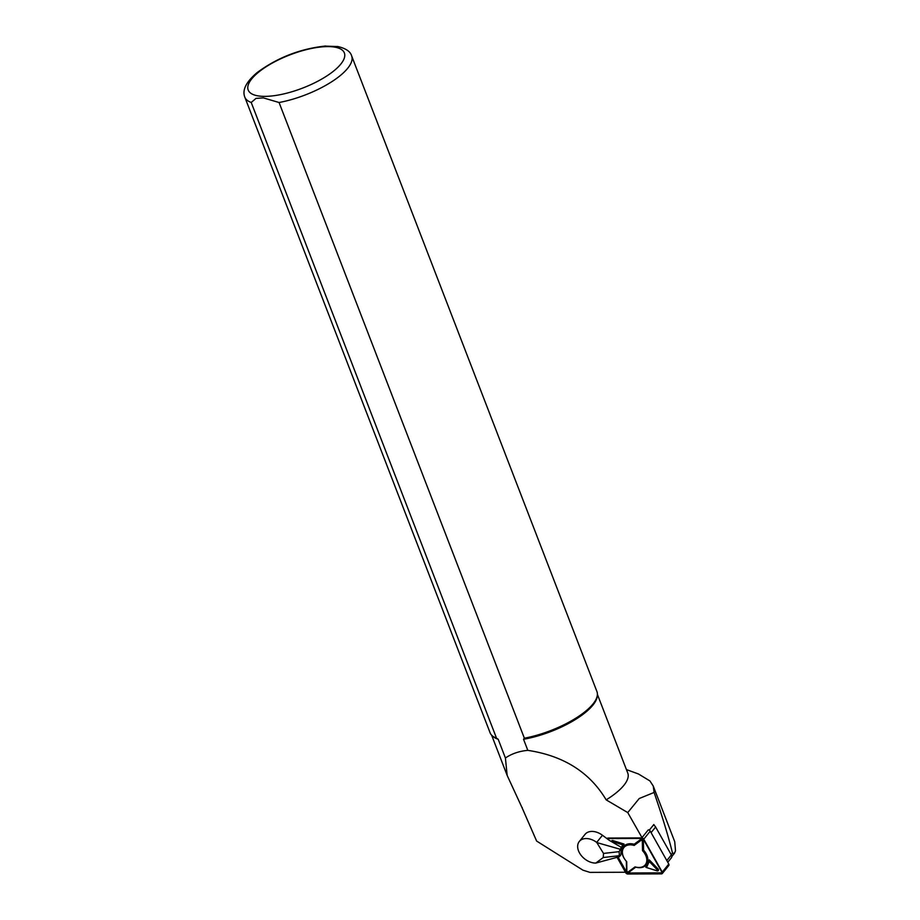 <?xml version="1.0" encoding="UTF-8"?>
<svg xmlns="http://www.w3.org/2000/svg" width="920" height="920" viewBox="0 0 920 920"><rect width="100%" height="100%" fill="white"/><g stroke="black" fill="none" stroke-linecap="round" stroke-linejoin="round"><path stroke-width="1.38" d="M649.267 830.173L653.844 824.515L654.465 825.643A3.668 2.518 -141.1 0 0 653.464 824.975M625.473 872.252L589.961 872.378L582.981 870.193L536.624 841.053L522.134 807.863A56.913 19.642 158.9 0 1 522.226 807.61M626.428 769.591L638.434 773.973L649.922 780.931L653.257 786.059L654.097 792.453L639.216 798.525L627.75 812.578L642.516 838.534M653.315 786.209L674.728 841.696L675.498 850.781L674.475 853.242L672.508 853.139C668.794 837.775 662.664 817.546 654.097 792.453M522.134 807.863L507.161 775.433L505.413 757.988L498.168 739.231A56.683 19.561 158.9 0 1 493.028 736.483L492.096 735.644A57.258 19.757 158.9 0 1 490.095 732.792L244.8 97.106A57.258 19.757 158.9 0 0 251.217 102.465L496.512 738.15L498.168 739.231M597.402 694.37L627.762 773.064A56.683 19.561 158.9 0 1 606.165 799.859L627.75 812.578M279.07 102.511A57.258 19.757 158.9 0 0 351.635 55.879L596.931 691.564A57.258 19.757 158.9 0 1 597.356 695.037L597.241 696.279A56.683 19.561 158.9 0 1 523.537 739.266L524.365 738.196L279.07 102.511L263.373 97.888L256.002 98.394L251.217 102.465M606.165 799.859C589.708 772.259 563.592 755.757 527.816 750.363L523.537 739.266M527.816 750.363C519.317 751.122 511.842 753.664 505.413 757.988M597.356 695.037A57.258 19.757 158.9 0 1 524.365 738.196M496.512 738.15A57.258 19.757 158.9 0 1 492.096 735.644M324.449 46.092L338.089 46.575M619.125 851.667L619.401 856.692L620.851 854.887L621.322 847.343L619.125 851.667L603.508 853.426L603.244 857.52L595.757 863.086L619.401 856.692M603.508 853.426L596.7 842.398A14.892 10.212 -141.1 0 0 579.312 841.455A14.892 10.212 -141.1 0 0 580.819 854.967A14.892 10.212 -141.1 0 0 595.412 863.075L595.757 863.086M603.244 857.52L618.872 855.749M597.034 842.639L619.873 849.16M621.322 847.343L609.385 840.397L602.462 835.268A14.892 10.212 -141.1 0 0 585.074 834.325A14.892 10.212 -141.1 0 0 584.901 834.543M667.77 862.27L671.404 857.773A3.668 2.518 38.9 0 0 671.347 854.933L655.626 827.011A3.668 2.518 -141.1 0 0 654.465 825.643M617.078 857.313L625.761 872.758A1.829 1.254 -141.1 0 0 627.739 874L661.457 873.873A1.829 1.254 -141.1 0 0 662.308 873.517L668.794 865.478A1.829 1.254 -141.1 0 0 668.771 864.053L650.244 831.139A1.829 1.254 -141.1 0 0 648.266 829.886L641.769 837.924L608.051 838.051A1.829 1.254 -141.1 0 0 607.211 838.419A1.829 1.254 -141.1 0 0 607.05 838.706M662.308 873.517A1.829 1.254 -141.1 0 0 662.273 872.091L643.747 839.178A1.829 1.254 -141.1 0 0 641.769 837.924M617.412 857.233L626.117 872.689A1.368 0.943 -141.1 0 0 627.601 873.62L661.319 873.494A1.368 0.943 -141.1 0 0 661.928 872.16L643.402 839.235A1.368 0.943 -141.1 0 0 641.918 838.304L608.2 838.43A1.368 0.943 -141.1 0 0 607.43 838.994M611.512 841.639A1.713 1.173 38.9 0 1 612.996 840.592L624.059 844.065L621.138 850.448M645.863 867.341L649.29 859.901L657.88 868.768A1.713 1.173 38.9 0 1 656.938 870.814L645.863 867.341L656.558 870.642A0.92 0.632 -141.1 0 0 657.064 869.561L649.255 861.511L646.507 867.491M625.358 860.073A14.547 9.97 38.9 0 1 625.278 859.958A14.547 9.97 38.9 0 1 623.012 847.504A14.547 9.97 38.9 0 1 634.168 844.249L640.699 839.419A1.713 1.173 38.9 0 1 643.413 841.121L643.574 850.149A14.547 9.97 38.9 0 1 647.185 863.374A14.547 9.97 38.9 0 1 635.755 867.157L629.234 871.987A1.713 1.173 38.9 0 1 627.647 871.918M627.003 871.389A1.713 1.173 38.9 0 1 626.52 870.285L626.359 861.293M642.631 838.499A0.92 0.632 -141.1 0 0 642.263 838.43L608.545 838.545A0.92 0.632 -141.1 0 0 608.143 839.442L608.223 839.592M618.056 857.049L626.669 872.367A0.92 0.632 -141.1 0 0 627.658 872.988L661.376 872.861A0.92 0.632 -141.1 0 0 661.79 871.976L643.252 839.051A0.92 0.632 -141.1 0 0 643.206 838.971M642.332 841.351A0.92 0.632 -141.1 0 0 640.883 840.443L634.156 845.422A13.742 9.43 -141.1 0 0 623.369 848.309A13.742 9.43 -141.1 0 0 625.439 860.177A13.742 9.43 -141.1 0 0 626.704 861.66L626.865 870.964A0.92 0.632 -141.1 0 0 628.314 871.872L635.042 866.893A13.742 9.43 -141.1 0 0 646.15 863.408A13.742 9.43 -141.1 0 0 642.505 850.655L642.332 841.351L643.413 841.121M643.574 850.149L642.505 850.655M635.755 867.157L635.042 866.893M634.168 844.249L634.156 845.422M649.29 859.901L649.255 861.511M624.059 844.065L622.69 844.824L612.639 841.673A0.92 0.632 -141.1 0 0 611.904 841.857M621.299 847.86L622.69 844.824M264.627 96.37A51.532 17.779 158.9 0 1 280.301 58.983A51.532 17.779 158.9 0 1 343.93 59.087A51.532 17.779 158.9 0 1 264.627 96.37M671.22 854.714L672.508 853.139M602.462 835.268L596.7 842.398M655.626 827.011L651.084 832.634M671.347 854.933L666.804 860.556M650.244 831.139L643.747 839.178M668.771 864.053L662.273 872.091M661.376 872.861L661.319 873.494M627.658 872.988L627.601 873.62M640.699 839.419L640.883 840.443M629.234 871.987L628.314 871.872M626.52 870.285L626.865 870.964M657.88 868.768L657.064 869.561M612.996 840.592L612.639 841.673M491.625 735.183L506.966 774.928M351.635 55.879C350.382 51.428 345.655 48.288 337.467 46.46M325.691 46.011C300.38 48.691 277.518 57.546 257.105 72.599C246.146 81.891 242.052 90.056 244.8 97.106M671.807 856.543L674.475 853.242M585.074 834.325L579.312 841.455"/></g></svg>
